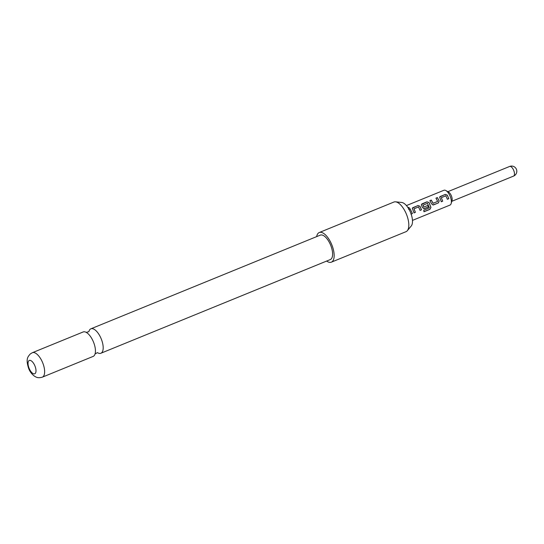 <?xml version="1.0" encoding="UTF-8"?>
<svg xmlns="http://www.w3.org/2000/svg" width="544" height="544" viewBox="0 0 544 544"><rect width="100%" height="100%" fill="white"/><g stroke="black" fill="none" stroke-linecap="round" stroke-linejoin="round"><path stroke-width="0.82" d="M407.68 207.196L409.367 207.808L408.496 208.447M407.748 207.291L409.36 207.849M97.702 352.804A13.206 5.766 -112.2 0 0 100.871 353.253A13.206 5.766 -112.2 0 0 101.565 352.838A13.206 5.766 -112.2 0 0 100.477 337.178A13.206 5.766 -112.2 0 0 90.889 328.807A13.206 5.766 -112.2 0 0 90.202 329.222A13.206 5.766 -112.2 0 0 88.944 331.344M406.422 205.578L443.931 190.264A8.004 3.495 67.8 0 1 445.876 190.55L448.589 192.093A5.202 2.271 67.8 0 1 448.984 192.358A5.202 2.271 67.8 0 1 452.03 200.512L451.166 203.51A8.004 3.495 67.8 0 1 449.976 205.081L412.468 220.395M445.876 190.55A8.004 3.495 67.8 0 1 446.488 190.964A8.004 3.495 67.8 0 1 451.166 203.51M441.293 201.749L439.613 197.071L445.182 194.398L447.277 195.112L448.807 198.689L447.406 199.267L445.835 195.82L441.306 197.662L442.694 201.185L441.293 201.749M441.306 197.662L442.694 201.185M435.962 198.24L437.362 197.669L439.124 200.954L438.328 202.932L433.5 204.932L431.678 203.993L429.876 200.641L431.276 200.07L433.126 203.279L437.648 201.43L435.989 198.145L437.39 197.574L439.185 200.926L438.403 202.932L432.915 204.986M422.96 205.156L423.81 207.087L427.788 205.462L428.339 207.006L424.327 208.644L422.579 207.713L421.566 205.612L421.416 204.496L422.083 203.823L426.986 201.824L429.08 202.538L430.95 207.427L429.882 209.372L424 211.772L423.742 210.256L429.352 207.856L427.482 203.306L422.919 205.292L423.871 207.06L427.849 205.435L428.414 207.012L423.817 208.699M413.998 212.901L412.318 208.216L417.887 205.537L419.982 206.258L421.512 209.828L420.111 210.399L418.54 206.958L414.011 208.808L415.398 212.33L413.998 212.901M414.011 208.808L415.324 212.323L413.923 212.894M408.694 209.297L410.094 208.719L412.42 213.554L411.019 214.118M395.529 201.831L401.69 202.456A13.022 5.685 67.8 0 1 410.557 212.534A13.022 5.685 67.8 0 1 411.278 225.937L407.32 230.697A16.007 6.99 -112.2 0 0 406.429 214.22A16.007 6.99 -112.2 0 0 395.529 201.831A16.007 6.99 -112.2 0 0 393.91 202.042L319.253 232.526A16.007 6.99 67.8 0 1 331.344 243.685A16.007 6.99 67.8 0 1 332.194 261.657A16.007 6.99 67.8 0 1 331.357 262.167A16.007 6.99 67.8 0 1 326.645 261.066M331.357 262.167L406.014 231.676A16.007 6.99 -112.2 0 0 406.851 231.173A16.007 6.99 -112.2 0 0 407.32 230.697M316.656 236.613A16.007 6.99 67.8 0 1 318.417 233.036A16.007 6.99 67.8 0 1 319.253 232.526M32.348 352.709L83.144 331.969A13.206 5.766 67.8 0 1 86.584 332.581A13.206 5.766 67.8 0 1 92.732 340.34A13.206 5.766 67.8 0 1 95.159 353.573A13.206 5.766 67.8 0 1 93.82 356A13.206 5.766 67.8 0 1 93.126 356.415L42.33 377.162A13.206 5.766 67.8 0 0 43.024 376.74A13.206 5.766 67.8 0 0 42.316 361.91A13.206 5.766 67.8 0 0 32.348 352.709L30.301 353.94C27.887 356.789 25.527 358.761 28.662 368.472C29.872 371.64 31.824 374.211 34.503 376.196C35.992 376.965 37.448 378.481 42.33 377.162M35.115 373.544A7.201 3.142 -112.2 0 0 34.524 365.01A7.201 3.142 -112.2 0 0 28.92 360.665A7.201 3.142 -112.2 0 0 29.512 369.206A7.201 3.142 -112.2 0 0 35.115 373.544M90.889 328.807L320.314 235.124A13.206 5.766 67.8 0 1 330.283 244.324A13.206 5.766 67.8 0 1 330.99 259.155A13.206 5.766 67.8 0 1 330.296 259.57L100.871 353.253M408.666 209.386L410.094 208.719M410.067 208.814L412.42 213.554M412.345 213.547L410.944 214.118M412.304 208.264L412.984 207.543M412.957 207.631L417.853 205.632L419.934 206.326L421.437 209.828L420.036 210.399M421.403 204.544L426.952 201.912L429.032 202.606L430.868 207.393L429.882 209.372M429.794 209.311L423.912 211.711M424.327 208.644L423.776 208.699M433.425 204.932L432.874 204.986M429.848 200.736L431.249 200.165L433.058 203.306L437.648 201.43M439.6 197.112L440.28 196.391M442.619 201.178L441.218 201.749M440.252 196.486L445.148 194.487L447.229 195.18L448.807 198.689M448.732 198.682L447.331 199.26M514.474 173.488A5.202 2.271 67.8 0 1 513.577 176.086A5.202 5.202 0 0 0 516.8 170.911A5.202 5.202 0 0 0 509.646 166.45A5.202 2.271 67.8 0 1 511.306 166.906A5.202 2.271 67.8 0 1 514.474 173.488M97.43 352.641L95.044 353.933M88.856 331.65L86.251 332.404M451.799 201.314L513.577 176.086M447.862 191.678L509.646 166.45"/></g></svg>
